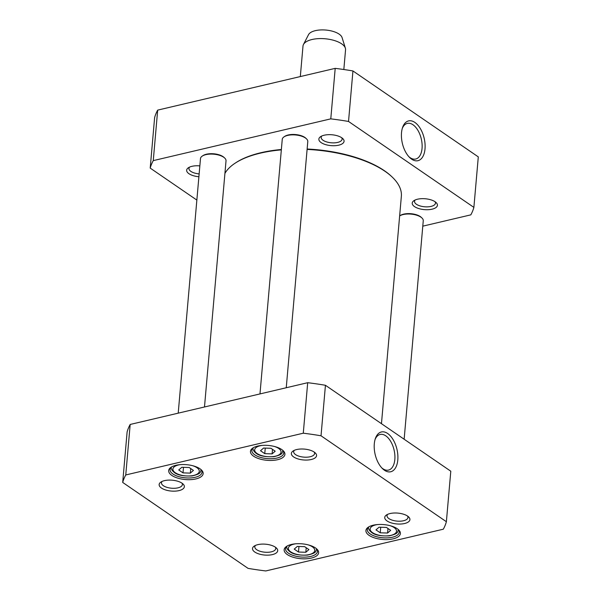 <?xml version="1.0" encoding="UTF-8"?>
<svg xmlns="http://www.w3.org/2000/svg" width="601" height="601" viewBox="0 0 601 601"><rect width="100%" height="100%" fill="white"/><g stroke="black" fill="none" stroke-linecap="round" stroke-linejoin="round"><path stroke-width="0.9" d="M307.103 149.416A89.722 38.682 5 0 1 385.038 171.323A89.722 38.682 5 0 1 392.1 176.964A89.722 38.682 5 0 1 401.355 196.332L381.462 423.69M224.924 173.396A89.722 38.682 5 0 1 235.066 163.224A89.722 38.682 5 0 1 281.328 149.874M392.1 176.964L391.409 176.311A88.865 38.314 -175 0 0 384.407 170.722A88.865 38.314 -175 0 0 307.134 149.018M281.358 149.506A88.865 38.314 -175 0 0 235.87 162.698L235.066 163.224M343.832 69.513L345.552 49.8A21.366 9.21 -175 0 0 345.372 48.178L342.074 37.578A17.091 7.37 -175 0 0 325.84 30.05A17.091 7.37 -175 0 0 308.538 34.648L303.452 44.512A21.366 9.21 -175 0 0 302.994 46.082L300.32 76.567M345.372 48.178A21.366 9.21 -175 0 0 325.073 38.764A21.366 9.21 -175 0 0 303.452 44.512M473.881 207.383L478.298 156.884L352.945 70.956A163.427 70.46 -175 0 0 335.2 68.364L157.68 110.118A163.427 70.46 -175 0 0 154.622 117.601L150.205 168.1A163.427 70.46 5 0 1 153.263 160.617L330.783 118.863A163.427 70.46 5 0 1 348.527 121.455L473.881 207.383A163.427 70.46 5 0 1 470.823 214.857L422.788 226.156M196.858 200.08L150.205 168.1M435.124 201.771A12.644 5.447 -175 0 0 413.991 200.629A12.644 5.447 -175 0 0 424.351 209.621A12.644 5.447 -175 0 0 436.116 202.567A12.644 5.447 -175 0 0 435.124 201.771M199.848 165.876A12.644 5.447 -175 0 0 188.421 167.732A12.644 5.447 -175 0 0 198.901 176.732M341.759 137.772A12.644 5.447 -175 0 0 320.633 136.63A12.644 5.447 -175 0 0 330.993 145.622A12.644 5.447 -175 0 0 342.758 138.568A12.644 5.447 -175 0 0 341.759 137.772M402.294 128.396A18.3 10.029 -103.2 0 1 407.335 123.393A18.3 10.029 -103.2 0 1 421.286 138.914A18.3 10.029 -103.2 0 1 415.719 159.025A18.3 10.029 -103.2 0 1 408.973 156.793M401.513 132.746A20.434 11.194 76.8 0 0 409.664 157.515A20.434 11.194 76.8 0 0 424.381 152.669A20.434 11.194 76.8 0 0 417.928 125.218A20.434 11.194 76.8 0 0 402.595 127.442A20.434 11.194 76.8 0 0 401.513 132.746M352.945 70.956L348.527 121.455M435.056 201.726A10.502 4.53 5 0 1 435.462 203.183A10.502 4.53 5 0 1 427.972 206.834A10.502 4.53 5 0 1 416.44 204.28A10.502 4.53 5 0 1 414.532 201.358A10.502 4.53 5 0 1 415.186 199.983M341.699 137.727A10.502 4.53 5 0 1 342.097 139.192A10.502 4.53 5 0 1 334.614 142.843A10.502 4.53 5 0 1 323.083 140.288A10.502 4.53 5 0 1 321.174 137.359A10.502 4.53 5 0 1 321.82 135.991M199.149 173.892A10.502 4.53 5 0 1 190.87 171.383A10.502 4.53 5 0 1 188.962 168.453A10.502 4.53 5 0 1 189.608 167.086M153.263 160.617L157.68 110.118M330.783 118.863L335.2 68.364M306.465 138.816L305.766 138.162A11.96 5.161 -175 0 0 304.827 137.411A11.96 5.161 -175 0 0 284.829 136.329L284.033 136.855A12.816 5.529 5 0 1 305.458 138.012A12.816 5.529 5 0 1 306.465 138.816A12.816 5.529 5 0 1 307.787 141.588L286.249 387.743M259.978 393.925L282.252 139.349A12.816 5.529 5 0 1 284.033 136.855M421.94 217.975L421.241 217.314A11.96 5.161 -175 0 0 420.302 216.563A11.96 5.161 -175 0 0 400.304 215.481L399.642 215.917A12.816 5.529 5 0 1 420.925 217.164A12.816 5.529 5 0 1 421.94 217.975A12.816 5.529 5 0 1 423.262 220.74L404.142 439.233M224.699 158.048L224.008 157.394A11.96 5.161 -175 0 0 223.061 156.643A11.96 5.161 -175 0 0 203.07 155.561L202.267 156.087A12.816 5.529 5 0 1 223.692 157.244A12.816 5.529 5 0 1 224.699 158.048A12.816 5.529 5 0 1 226.021 160.82L204.49 406.975M178.212 413.157L200.486 158.581A12.816 5.529 5 0 1 202.267 156.087M182.997 472.882L178.745 469.967L181.833 467.277L189.18 467.51L193.439 470.425L190.344 473.115L182.997 472.882L183.485 467.33M380.238 532.802L375.978 529.887L379.073 527.197L386.42 527.43L390.673 530.345L387.585 533.034L380.238 532.802L380.718 527.25M298.472 552.034L294.22 549.119L297.307 546.429L304.654 546.662L308.906 549.577L305.819 552.266L298.472 552.034L298.96 546.482M264.763 453.65L260.511 450.735L263.599 448.045L270.946 448.278L275.198 451.193L272.11 453.883L264.763 453.65L265.251 448.098M303.28 433.201A163.427 70.46 5 0 1 321.024 435.793L446.378 521.713A163.427 70.46 5 0 1 443.32 529.196L265.8 570.95A163.427 70.46 5 0 1 248.055 568.366L122.702 482.438A163.427 70.46 5 0 1 125.759 474.955L303.28 433.201L307.697 382.702L130.177 424.456A163.427 70.46 -175 0 0 127.119 431.931L122.702 482.438M407.621 516.101A12.644 5.447 -175 0 0 386.496 514.967A12.644 5.447 -175 0 0 396.855 523.952A12.644 5.447 -175 0 0 408.612 516.898A12.644 5.447 -175 0 0 407.621 516.101M182.05 483.204A12.644 5.447 -175 0 0 160.918 482.062A12.644 5.447 -175 0 0 171.277 491.055A12.644 5.447 -175 0 0 183.042 484A12.644 5.447 -175 0 0 182.05 483.204M397.246 528.722A17.301 7.46 -175 0 0 368.323 527.16A17.301 7.46 -175 0 0 382.506 539.465A17.301 7.46 -175 0 0 398.613 529.812A17.301 7.46 -175 0 0 397.246 528.722M200.013 468.803A17.301 7.46 -175 0 0 171.09 467.24A17.301 7.46 -175 0 0 185.273 479.545A17.301 7.46 -175 0 0 201.373 469.892A17.301 7.46 -175 0 0 200.013 468.803M281.779 449.571A17.301 7.46 -175 0 0 252.856 448.008A17.301 7.46 -175 0 0 267.039 460.313A17.301 7.46 -175 0 0 283.139 450.66A17.301 7.46 -175 0 0 281.779 449.571M315.487 547.954A17.301 7.46 -175 0 0 286.564 546.392A17.301 7.46 -175 0 0 300.748 558.697A17.301 7.46 -175 0 0 316.847 549.044A17.301 7.46 -175 0 0 315.487 547.954M314.263 452.11A12.644 5.447 -175 0 0 293.13 450.968A12.644 5.447 -175 0 0 303.49 459.96A12.644 5.447 -175 0 0 315.255 452.906A12.644 5.447 -175 0 0 314.263 452.11M275.408 547.203A12.644 5.447 -175 0 0 254.283 546.061A12.644 5.447 -175 0 0 264.643 555.054A12.644 5.447 -175 0 0 276.4 547.999A12.644 5.447 -175 0 0 275.408 547.203M272.508 449.345L272.11 453.883M387.976 528.497L387.585 533.034M190.742 468.577L190.344 473.115M306.217 547.729L305.819 552.266M375.077 439.466A18.3 10.029 -103.2 0 1 380.125 434.463A18.3 10.029 -103.2 0 1 390.748 441.51A18.3 10.029 -103.2 0 1 394.834 459.495A18.3 10.029 -103.2 0 1 388.501 470.095A18.3 10.029 -103.2 0 1 381.755 467.863M397.802 459.923A20.434 11.194 76.8 0 0 389.486 434.996A20.434 11.194 76.8 0 0 375.377 438.512A20.434 11.194 76.8 0 0 382.454 468.585A20.434 11.194 76.8 0 0 397.802 459.923M446.378 521.713L450.795 471.214L325.441 385.286A163.427 70.46 -175 0 0 307.697 382.702M321.024 435.793L325.441 385.286M275.341 547.158A10.502 4.53 5 0 1 275.746 548.615A10.502 4.53 5 0 1 264.891 552.214A10.502 4.53 5 0 1 254.816 546.79A10.502 4.53 5 0 1 255.47 545.415M407.553 516.056A10.502 4.53 5 0 1 407.959 517.521A10.502 4.53 5 0 1 397.103 521.12A10.502 4.53 5 0 1 387.029 515.688A10.502 4.53 5 0 1 387.683 514.321M314.195 452.065A10.502 4.53 5 0 1 314.601 453.522A10.502 4.53 5 0 1 303.738 457.121A10.502 4.53 5 0 1 293.671 451.697A10.502 4.53 5 0 1 294.325 450.322M181.983 483.159A10.502 4.53 5 0 1 182.388 484.624A10.502 4.53 5 0 1 171.525 488.215A10.502 4.53 5 0 1 161.459 482.791A10.502 4.53 5 0 1 162.112 481.424M316.276 548.548A16.024 6.904 5 0 1 317.456 551.515A16.024 6.904 5 0 1 300.891 556.999A16.024 6.904 5 0 1 285.535 548.721A16.024 6.904 5 0 1 287.21 546.001M398.042 529.316A16.024 6.904 5 0 1 399.222 532.283A16.024 6.904 5 0 1 382.657 537.767A16.024 6.904 5 0 1 367.301 529.489A16.024 6.904 5 0 1 368.976 526.769M282.568 450.157A16.024 6.904 5 0 1 283.747 453.124A16.024 6.904 5 0 1 267.182 458.616A16.024 6.904 5 0 1 251.827 450.337A16.024 6.904 5 0 1 253.502 447.617M200.809 469.389A16.024 6.904 5 0 1 201.981 472.356A16.024 6.904 5 0 1 185.424 477.848A16.024 6.904 5 0 1 170.06 469.569A16.024 6.904 5 0 1 171.736 466.849M130.177 424.456L125.759 474.955M192.838 465.752A13.245 5.709 5 0 1 195.783 474.775A13.245 5.709 5 0 1 175.304 472.732A13.245 5.709 5 0 1 180.217 464.648M390.072 525.672A13.245 5.709 5 0 1 393.024 534.695A13.245 5.709 5 0 1 372.537 532.651A13.245 5.709 5 0 1 377.451 524.568M308.313 544.904A13.245 5.709 5 0 1 311.258 553.927A13.245 5.709 5 0 1 290.779 551.883A13.245 5.709 5 0 1 295.692 543.8M274.604 446.52A13.245 5.709 5 0 1 277.549 455.543A13.245 5.709 5 0 1 257.07 453.5A13.245 5.709 5 0 1 261.983 445.416M282.883 450.727A14.957 6.446 -175 0 0 282.898 450.555L282.883 450.727C281.734 453.154 283.432 454.386 273.808 456.707C265.394 457.076 259.534 455.964 256.236 453.372C253.765 451.381 252.72 449.631 253.089 448.121L253.104 447.955A14.957 6.446 -175 0 0 253.089 448.121M368.586 527.107A14.957 6.446 -175 0 0 368.563 527.28C368.188 528.782 369.239 530.533 371.711 532.524C375.009 535.123 380.861 536.227 389.283 535.859C398.906 533.538 397.201 532.306 398.358 529.887A14.957 6.446 -175 0 0 398.365 529.714M201.125 469.959A14.957 6.446 -175 0 0 201.132 469.787L201.125 469.959C199.968 472.386 201.673 473.618 192.05 475.939C183.628 476.308 177.768 475.196 174.47 472.604C172.006 470.613 170.954 468.863 171.33 467.353L171.345 467.187M316.592 549.119A14.957 6.446 -175 0 0 316.607 548.946L316.592 549.119C315.442 551.538 317.14 552.77 307.524 555.091C299.103 555.459 293.243 554.347 289.945 551.756C287.473 549.765 286.429 548.014 286.797 546.512L286.812 546.339A14.957 6.446 -175 0 0 286.797 546.512"/></g></svg>
